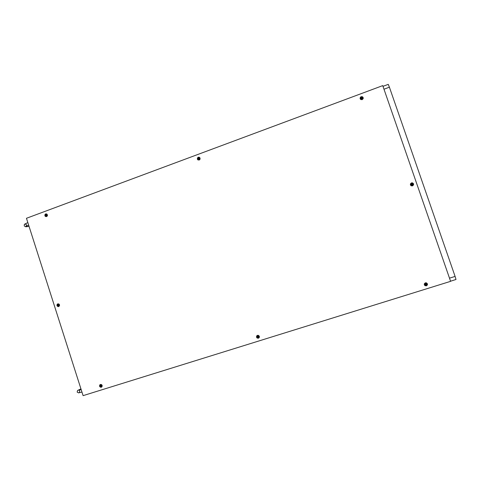 <?xml version="1.0" encoding="UTF-8"?>
<svg xmlns="http://www.w3.org/2000/svg" width="480" height="480" viewBox="0 0 480 480"><rect width="100%" height="100%" fill="white"/><g stroke="black" fill="none" stroke-linecap="round" stroke-linejoin="round"><path stroke-width="0.72" d="M101.274 386.016L101.106 385.506L100.29 385.752L100.458 386.28L101.274 386.016M100.314 385.728L100.968 386.382M100.968 386.472L100.236 386.058L100.596 385.314L101.322 385.722L100.968 386.472M101.202 386.934L100.362 386.832L99.822 386.118L100.458 384.774L101.346 384.864L101.886 385.572L101.79 386.454L101.202 386.934M100.392 384.804L101.358 384.642L102.018 385.23L102.09 386.118L101.526 386.766M411.474 182.856L412.566 182.85L413.568 183.828L413.55 184.89L412.518 185.88L411.096 185.73L410.424 184.902L410.442 183.846L411.474 182.856M413.244 184.656L412.362 185.634L410.976 185.334L410.682 183.996L411.858 183.126M57.786 303.846L58.86 303.966L59.496 304.764L59.472 305.802L58.668 306.594L57.774 306.564L56.952 305.652L57.09 304.416L57.786 303.846M57.954 304.128L58.986 304.146L59.538 304.932L59.316 305.928L58.452 306.324M198.258 157.2L199.23 157.188L200.124 158.106L199.968 159.414L199.2 160.044L197.934 159.912L197.34 159.138L197.49 157.836L198.258 157.2M199.044 157.482L199.926 158.118L199.92 159.24L198.966 159.912L198.012 159.558M257.472 335.322L258.564 335.4L259.392 336.342L259.266 337.578L258.438 338.238L257.136 338.04L256.518 337.23L256.68 335.922L257.472 335.322M256.89 336.234L257.706 335.496L258.894 335.832L259.254 336.87L258.564 337.812M425.346 282.81L426.444 282.834L427.446 283.842L427.434 284.898L426.396 285.858L424.962 285.672L424.29 284.826L424.308 283.77L425.346 282.81M425.814 285.582L424.668 284.976L424.722 283.506L425.94 283.002L427.032 283.788M361.146 96.684L362.532 96.798L363.186 97.602L363.174 98.652L362.166 99.654L360.78 99.54L360.126 98.736L360.3 97.362L361.146 96.684M362.886 97.854L362.652 99.078L361.626 99.582L360.534 99.012L360.48 97.77M45.684 213.888L46.722 213.96L47.412 214.848L47.274 215.988L46.56 216.612L45.402 216.468L44.856 215.718L44.994 214.476L45.684 213.888M46.176 214.128L47.004 214.314L47.46 215.142M47.436 215.544L46.884 216.3L46.038 216.372M100.404 384.456L101.424 384.552L102.126 385.344L102.144 386.43L101.394 387.21L100.392 387.192L99.552 386.256L99.69 385.014L100.404 384.456M100.26 384.876L101.13 384.552L102.036 385.176L102.114 386.184L101.388 386.856M46.518 215.346L46.308 214.836L45.558 215.142L45.762 215.652L46.518 215.346M45.876 214.746L45.774 215.652M46.218 215.808L45.51 215.442L45.852 214.674L46.566 215.046L46.218 215.808M46.464 216.312L45.738 216.294L45.126 215.592L45.246 214.638L45.828 214.17L46.716 214.32L47.124 214.908L46.464 216.312M46.326 214.146L47.106 214.458L47.43 215.28L47.088 216.096L46.188 216.372M362.238 98.22L361.482 97.584L361.086 98.034L361.842 98.67L362.238 98.22M362.232 98.226L361.476 97.608L361.086 98.052M361.872 98.742L361.026 98.364L361.446 97.506L362.298 97.89L361.872 98.742M362.058 99.33L361.092 99.3L360.438 98.526L360.624 97.506L361.368 96.972L362.238 97.044L362.88 97.824L362.82 98.604L362.058 99.33M362.904 98.292L362.43 99.24L361.53 99.54L360.666 99.12L360.396 98.202M425.49 284.784L426.486 284.472L425.694 283.8L425.478 284.766L426.474 284.496L426.282 283.908M426.114 284.982L425.238 284.556L425.676 283.716L426.552 284.142L426.114 284.982M426.282 285.522L425.436 285.51L424.674 284.808L424.692 283.806L425.388 283.17L426.3 283.158L427.062 283.848L427.056 284.85L426.282 285.522M425.112 285.342L424.554 284.64L424.692 283.632L425.556 283.062L426.528 283.26M258.468 336.936L258.282 336.396L257.388 336.672L257.568 337.224L258.468 336.936M257.406 336.654L258.132 337.32M258.126 337.416L257.328 336.996L257.724 336.204L258.522 336.624L258.126 337.416M258.33 337.92L257.454 337.842L256.854 337.182L256.866 336.294L257.502 335.67L258.45 335.718L259.056 336.378L259.044 337.26L258.33 337.92M257.13 335.904L257.88 335.508L258.9 335.898L259.218 336.732L258.864 337.56M199.212 158.7L198.984 158.166L198.162 158.508L198.384 159.036L199.212 158.7M199.038 158.184L198.684 158.154M198.594 158.106L198.354 159.036M198.882 159.192L198.108 158.814L198.486 158.01L199.266 158.388L198.882 159.192M199.098 159.732L198.282 159.72L197.634 158.988L197.772 157.992L198.432 157.488L199.182 157.53L199.83 158.268L199.686 159.258L199.098 159.732M199.332 157.608L199.962 158.328L199.836 159.3L199.17 159.828L198.276 159.72M58.626 305.352L58.464 304.848L57.66 305.124L57.822 305.628L58.626 305.352M58.008 304.74L57.702 305.118L58.32 305.73M58.326 305.808L57.612 305.418L57.96 304.668L58.674 305.058L58.326 305.808M58.572 306.288L57.258 305.628L57.288 304.692L57.864 304.152L59.196 304.806L59.172 305.742L58.572 306.288M58.134 304.092L59.004 304.206L59.508 304.98L59.298 305.88L58.638 306.27M412.59 184.482L411.858 183.798L411.426 184.236L411.624 184.8L412.59 184.482L412.398 183.912L411.804 183.816M412.23 184.98L411.36 184.572L411.798 183.72L412.668 184.128L412.23 184.98M412.404 185.544L411.444 185.508L410.79 184.842L410.802 183.912L411.588 183.186L412.542 183.222L413.196 183.882L413.196 184.806L412.404 185.544M412.794 185.334L411.858 185.664L410.994 185.286L410.646 184.428L411.108 183.474M26.928 222.996L27.87 222.678M25.098 224.184L26.196 224.382M29.046 226.356L25.818 226.776L24.216 225.942L24.372 224.358L26.76 223.062M26.598 224.964L26.07 226.29L28.65 225.114M80.37 389.82L81.174 389.556M80.958 388.884L77.562 390.492L77.178 392.088L78.606 392.868L81.966 392.034M80.22 389.868L79.098 390.27L79.656 391.146M79.314 392.376L79.686 391.53M449.478 278.148L455.076 276.402L456 279.498L450.54 281.202M382.98 86.316L388.266 84.348L389.4 87.186L383.976 89.202M389.4 87.186L455.076 276.402M26.472 218.304L382.74 85.632L450.594 281.364L83.124 395.652L26.472 218.304M46.872 214.23L46.722 213.96"/></g></svg>
